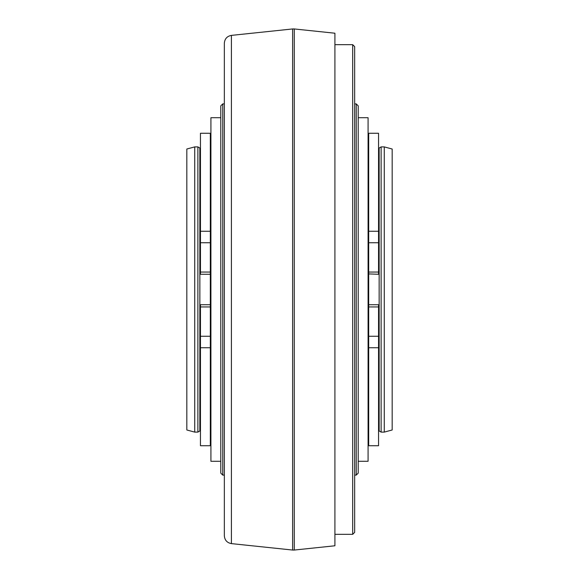 <?xml version="1.0" encoding="UTF-8"?>
<svg xmlns="http://www.w3.org/2000/svg" width="579" height="579" viewBox="0 0 579 579"><rect width="100%" height="100%" fill="white"/><g stroke="black" fill="none" stroke-linecap="round" stroke-linejoin="round"><path stroke-width="0.87" d="M368.678 242.753L368.678 133.271L378.55 133.271L378.55 242.753L368.678 242.753L368.678 336.247L378.55 336.247L378.55 445.729L368.678 445.729L368.678 336.247M368.678 231.26L378.55 231.26L378.55 274.272L368.678 273.918M368.678 304.728L378.55 304.728L378.55 347.74L368.678 347.74M368.678 272.05L378.55 272.05M368.678 289.5L368.678 274.272M378.55 306.95L368.678 306.95M378.55 153.261L379.144 153.261L379.144 425.739L378.55 425.739M381.12 432.1L379.144 430.957L379.144 148.043L381.12 146.9L384.275 146.9L384.275 432.1L381.12 432.1L381.12 146.9M384.275 146.9L392.178 149.013L392.178 429.987L384.275 432.1M392.178 382.299L392.178 315.562M392.178 263.438L392.178 317.14M392.178 261.86L392.178 196.701M186.822 315.562L186.822 382.299M186.822 196.701L186.822 263.438M186.822 317.14L186.822 261.86M194.725 432.1L186.822 429.987L186.822 149.013L194.725 146.9L197.88 146.9L197.88 432.1L194.725 432.1L194.725 146.9M197.88 146.9L199.856 148.043L199.856 430.957L197.88 432.1M200.45 425.739L199.856 425.739L199.856 153.261L200.45 153.261M210.322 274.272L200.45 274.272L200.45 133.271L210.322 133.271L210.322 242.753L210.322 231.26L200.45 231.26M200.45 306.95L200.45 304.728L210.322 304.728L210.322 347.74L210.322 336.247L200.45 336.247L200.45 306.95L210.322 306.95M200.45 347.74L210.322 347.74L210.322 445.729L200.45 445.729L200.45 336.247M200.45 242.753L210.322 242.753L210.322 304.728M210.322 305.082L210.322 289.5M200.45 272.05L210.322 272.05M220.787 461.282L210.915 461.282L210.915 117.718L220.787 117.718M220.787 289.5L220.787 105.87L222.763 103.894L222.763 475.106L220.787 473.13L220.787 289.5M224.341 535.763L224.341 43.237C224.703 38.822 227.062 36.202 231.412 35.384L231.412 543.616C227.062 542.798 224.703 540.178 224.341 535.763M334.915 289.5L334.915 545.78L334.915 33.22L294.277 28.95L294.277 550.05L292.627 550.05L292.627 28.95L294.277 28.95M334.915 44.663L352.683 44.663L352.683 534.337L334.915 534.337M352.683 44.663L354.659 46.631L354.659 532.369L352.683 534.337M354.659 103.894L356.237 103.894L356.237 475.106L354.659 475.106M356.237 103.894L358.213 105.87L358.213 473.13L356.237 475.106M358.213 117.718L368.085 117.718L368.085 461.282L358.213 461.282M368.678 148.043L368.085 147.696M210.322 430.957L210.915 431.304M210.322 148.043L210.915 147.696M368.678 430.957L368.085 431.304M224.341 475.106L222.763 475.106M231.412 35.384L292.627 28.95M231.412 543.616L292.627 550.05M334.915 545.78L294.277 550.05M224.341 103.894L222.763 103.894"/></g></svg>
